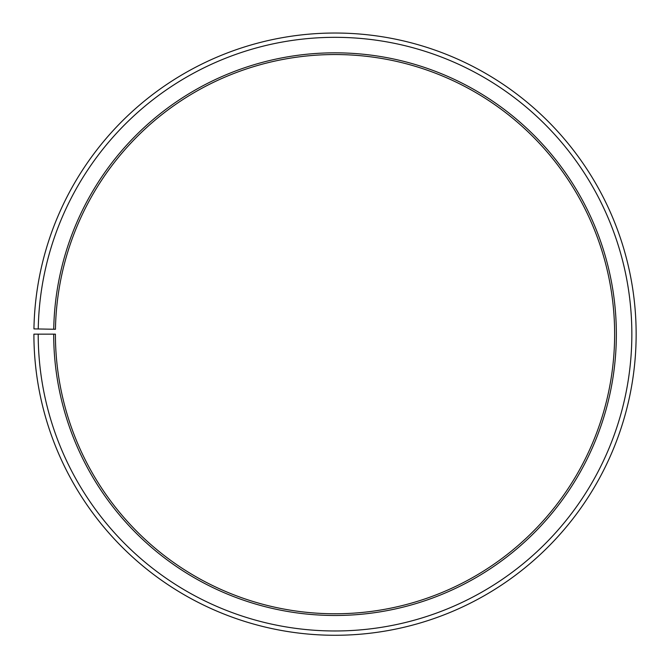 <?xml version="1.0" encoding="UTF-8"?>
<svg xmlns="http://www.w3.org/2000/svg" width="668" height="668" viewBox="0 0 668 668"><rect width="100%" height="100%" fill="white"/><g stroke="black" fill="none" stroke-linecap="round" stroke-linejoin="round"><path stroke-width="1" d="M55.452 329.274A279.616 279.616 0 0 1 477.637 93.645A279.616 279.616 0 0 1 473.42 577.119A279.616 279.616 0 0 1 55.411 334.15L53.69 334.15A281.337 281.337 0 0 0 474.272 578.613A281.337 281.337 0 0 0 478.513 92.167A281.337 281.337 0 0 0 53.732 329.24L55.452 329.274M38.201 334.15A296.817 296.817 0 0 0 481.937 592.065A296.817 296.817 0 0 0 486.413 78.841A296.817 296.817 0 0 0 38.243 328.973L33.943 328.898A301.126 301.126 0 0 1 488.609 75.142A301.126 301.126 0 0 1 484.066 595.806A301.126 301.126 0 0 1 33.901 334.15L53.69 334.15M38.243 328.973L53.732 329.24"/></g></svg>
